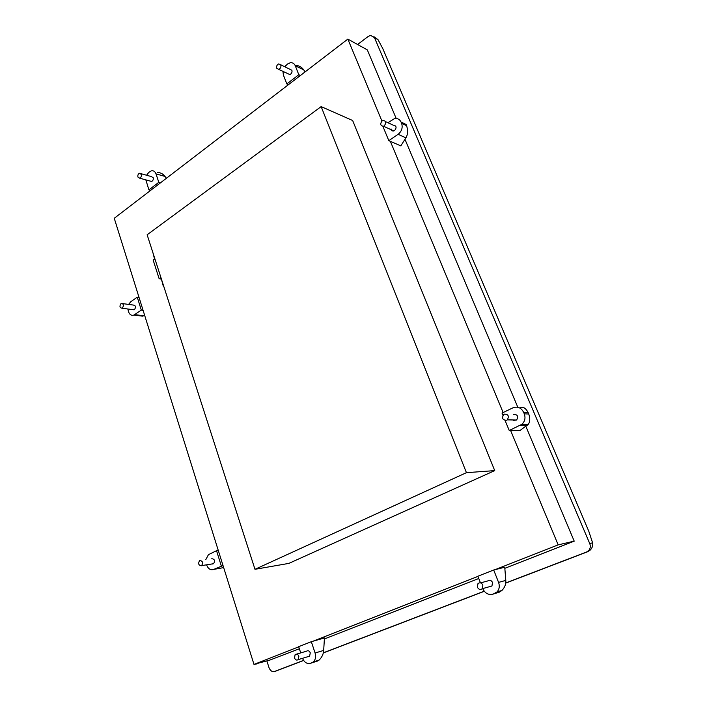 <?xml version="1.0" encoding="UTF-8"?>
<svg xmlns="http://www.w3.org/2000/svg" width="707" height="707" viewBox="0 0 707 707"><rect width="100%" height="100%" fill="white"/><g stroke="black" fill="none" stroke-linecap="round" stroke-linejoin="round"><path stroke-width="1.06" d="M373.879 36.649L378.024 39.68L382.77 48.562L588.825 531.346L592.599 542.835L589.726 543.542L374.454 37.621L370.592 35.385L368.241 36.411L357.583 44.506M266.884 660.957L268.996 667.629C270.26 670.766 272.142 672.039 274.643 671.447L303.568 660.373M505.699 583.116L587.764 551.699L590.133 550.161C592.263 547.987 593.085 545.539 592.599 542.835M275.898 671.058L303.63 660.471M323.285 652.941L484.295 591.308M323.32 652.808L484.207 591.211M505.717 582.966L586.58 552.008L588.754 550.514C590.398 548.508 590.725 546.175 589.726 543.542M256.827 663.581L269.756 660.108L299.37 648.761M324.38 638.969L478.78 578.512M504.833 568.313L574.208 541.147L558.168 544.867L495.103 569.648M381.921 121.047L347.844 39.106L367.322 49.897L396.22 118.529M404.97 139.297L517.824 407.276M525.858 426.348L574.208 541.147M256.924 663.882L253.981 664.412L298.734 646.825M312.998 641.222L477.959 576.391M253.981 664.412L114.251 218.277L347.844 39.106M390.352 141.329L503.137 412.543M510.613 430.51L558.168 544.867M321.146 106.607L352.652 120.517L494.732 470.615L466.434 472.674L254.98 569.303L147.136 234.786L321.146 106.607L466.434 472.674M254.98 569.303L288.871 563.391L494.732 470.615M212.515 563.983L213.629 563.7C215.211 560.739 214.601 559.078 211.782 558.698M199.807 560.527L199.56 560.669C197.96 563.656 198.579 565.353 201.407 565.759L201.654 565.609C203.245 562.613 202.635 560.916 199.807 560.527M206.603 564.928C208.185 568.923 210.562 570.416 213.735 569.4L223.023 565.573M205.808 559.608L208.45 554.659L216.536 550.7L221.273 565.856M223.651 567.597L213.735 569.4M216.536 550.7L218.286 550.453M132.836 309.657L134.463 309.648C136.106 307.05 135.762 305.53 133.429 305.07L122.638 303.603M120.994 303.612C119.35 306.246 119.695 307.792 122.037 308.243L122.364 308.066C124.017 305.433 123.672 303.886 121.33 303.427L120.994 303.612M128.612 304.417L130.742 301.739L137.273 297.187L141.32 310.126L133.897 315.083C131.431 315.817 129.646 314.721 128.541 311.769L127.861 309.003M135.983 314.783L142.478 316.153L144.696 315.508M141.32 310.126L143.088 310.355M137.273 297.187L139.04 297.444M513.503 420.356L516.623 420.029C518.567 416.273 517.542 414.408 513.529 414.435M506.725 420.232L507.326 419.852C509.305 416.034 508.262 414.143 504.197 414.169L503.631 414.532C501.625 418.332 502.659 420.241 506.725 420.232M502.933 415.318L502.005 413.091L512.867 407.851C517.533 406.172 521.112 407.639 523.604 412.252L524.285 413.851L528.748 413.984C530.232 418.456 530.064 421.92 528.244 424.377L519.99 430.501L509.243 430.51L505.081 420.488M509.243 430.51L521.872 424.306C524.912 421.434 525.716 417.952 524.285 413.851M523.604 412.252L528.076 412.402L528.748 413.984M528.076 412.402C525.416 407.692 522.712 406.251 519.945 408.089M391.051 128.93C391.395 130.548 392.323 131.219 393.843 130.928L394.621 130.548C396.883 127.472 396.468 125.705 393.357 125.227L385.562 121.622M384.263 125.837C386.552 122.718 386.128 120.915 382.991 120.437L382.187 120.835C379.898 123.972 380.331 125.766 383.477 126.226L384.263 125.837M387.904 122.709L394.25 118.767C397.361 118.069 399.632 119.165 401.063 122.064L401.62 123.38L406.631 125.74C408.063 130.592 407.824 134.622 405.906 137.83L400.798 145.872L388.832 140.666L382.876 126.332M388.832 140.666L398.112 134.312C401.762 131.299 402.928 127.658 401.62 123.38M401.063 122.064L406.074 124.432L406.631 125.74M308.128 656.609L309.622 656.158L310.276 652.826C309.33 650.811 308.111 650.254 306.599 651.165L296.666 654.108M294.483 657.943C295.42 659.993 296.657 660.559 298.186 659.631L298.849 656.255C297.903 654.205 296.666 653.639 295.146 654.558L294.483 657.943M315.083 653.012C316.117 656.679 315.552 659.64 313.387 661.885L310.629 663.307L319.078 660.099C321.906 657.377 323.435 654.152 323.682 650.413L324.442 637.953L311.327 641.7L315.083 653.012L323.682 650.413M300.722 652.906L298.681 646.666L311.327 641.7M302.508 658.323C304.425 662.512 307.138 664.173 310.629 663.307M489.447 586.704L491.948 586.006L492.523 582.444C491.206 580.147 489.598 579.652 487.697 580.968L480.53 582.886M477.375 587.199C478.71 589.55 480.345 590.053 482.28 588.701L482.863 585.078C481.529 582.727 479.903 582.232 477.976 583.567L477.375 587.199M498.576 582.4C499.849 586.085 499.363 589.24 497.101 591.874L493.124 594.101L499.266 592.174L501.961 590.451C504.807 587.393 506.079 584.044 505.797 580.412L504.745 567.235L493.698 570.001L498.576 582.4L505.797 580.412M480.468 582.868L477.888 576.223L493.698 570.001M482.687 588.586C485.082 593.42 488.564 595.259 493.124 594.101M150.282 181.098L151.598 181.46C152.986 180.771 153.516 179.525 153.189 177.731L151.431 176.6L140.843 173.63M141.285 174.399L139.518 173.259C138.13 173.957 137.591 175.221 137.918 177.042L139.686 178.182C141.082 177.475 141.612 176.211 141.285 174.399M146.623 175.248L148.762 172.411L151.342 170.855C153.507 170.422 155.054 171.43 156 173.869L165.005 176.441L166.428 178.261M145.845 179.878L148.921 189.883L150.671 190.351M156 173.869L158.801 182.3L148.921 189.883M158.801 182.3L160.533 182.777M157.361 172.588C160.339 172.446 162.884 173.728 165.005 176.441M287.979 73.705L289.782 74.544C291.602 73.767 292.309 72.344 291.903 70.267L280.67 64.735M280.803 65.026L278.867 63.877C277.02 64.664 276.304 66.113 276.711 68.226L278.664 69.374C280.502 68.579 281.218 67.13 280.803 65.026M284.744 66.661L287.519 64.028L290.197 62.773C292.557 62.446 294.253 63.453 295.287 65.778L303.657 69.799L305.141 71.858M282.959 71.372L283.383 75.013L286.839 83.921L288.465 84.654M295.287 65.778L298.805 74.721L286.839 83.921M298.805 74.721L300.422 75.481M295.933 65.53C299.079 65.61 301.65 67.032 303.657 69.799M161.329 278.814L163.37 286.476M160.913 277.524L159.155 278.752L160.975 279.062M154.895 258.842L153.154 260.088L159.155 278.752M152.977 252.894L154.541 259.089M378.024 39.68L374.454 37.621M276.278 670.943L274.643 671.447M587.764 551.699L586.58 552.008M134.737 314.633L143.91 315.782M520.211 425.358L527.175 425.42M398.112 134.312L405.906 137.83M311.796 662.866L317.355 661.116M494.573 593.553L499.266 592.174M590.133 550.161L588.754 550.514M213.629 563.7L201.654 565.609M134.136 309.825L122.037 308.243M133.897 315.083L142.478 316.153M516.623 420.029L507.326 419.852M521.872 424.306L528.244 424.377M393.843 130.928L383.477 126.226M309.622 656.158L298.186 659.631M313.387 661.885L319.078 660.099M491.957 586.006L482.28 588.701M497.101 591.874L501.961 590.451M151.598 181.46L139.686 178.182M289.782 74.544L278.664 69.374"/></g></svg>
